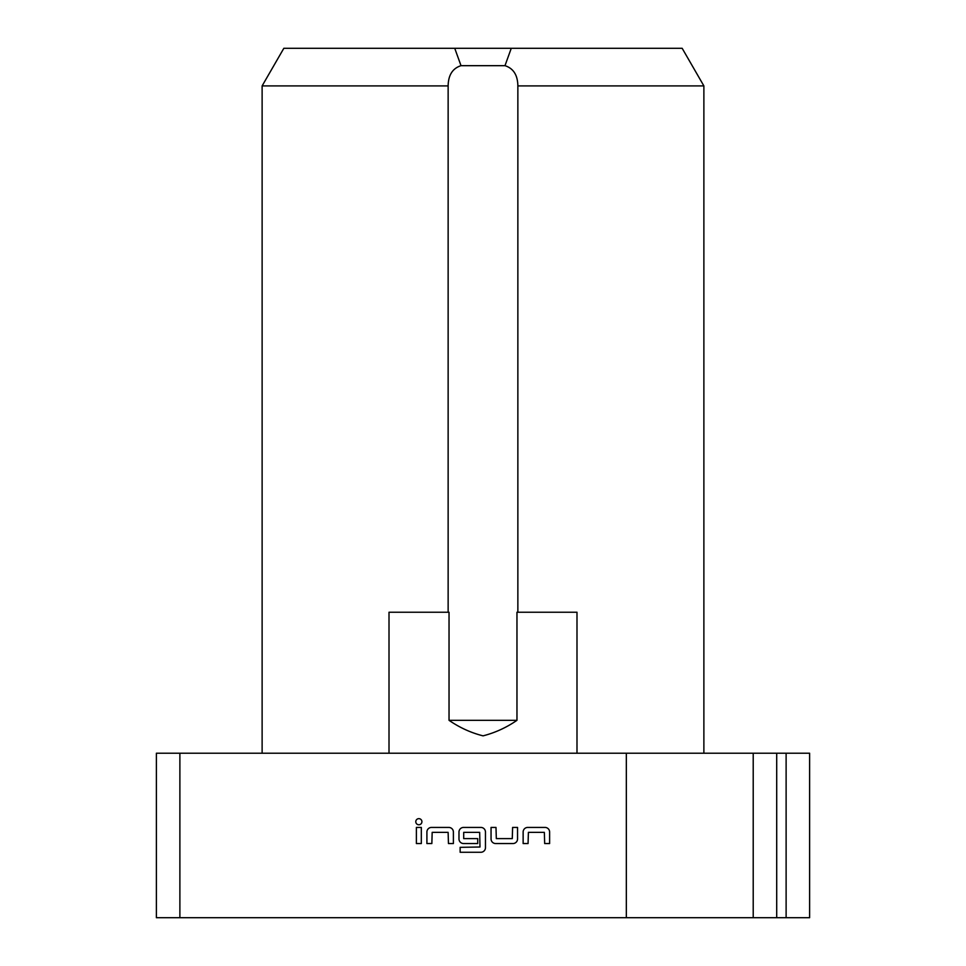 <?xml version="1.0" encoding="UTF-8"?>
<svg xmlns="http://www.w3.org/2000/svg" width="966" height="966" viewBox="0 0 966 966"><rect width="100%" height="100%" fill="white"/><g stroke="black" fill="none" stroke-linecap="round" stroke-linejoin="round"><path stroke-width="1.45" d="M415.791 821.704A3.055 3.055 0 0 0 418.858 824.771A3.055 3.055 0 0 0 421.913 821.704A3.055 3.055 0 0 0 418.858 818.649A3.055 3.055 0 0 0 415.791 821.704M389.008 753.214L389.008 612.239L449.033 612.239L449.033 720.322C459.599 727.615 470.937 732.796 483.06 735.851C495.184 732.735 506.486 727.555 516.967 720.322L449.033 720.322M517.861 612.239L517.861 85.902C517.704 75.131 513.405 68.381 504.989 65.676L461.011 65.676C452.595 68.369 448.309 75.107 448.139 85.902L448.139 612.239M448.139 85.902L262.124 85.902L283.835 48.3L682.165 48.3L703.876 85.902L517.861 85.902M703.876 753.214L703.876 85.902M516.967 720.322L516.967 612.239L576.992 612.239L576.992 753.214M809.617 917.7L786.119 917.7L786.119 753.214L809.617 753.214L809.617 917.7M776.712 917.7L156.383 917.7L156.383 753.214L776.712 753.214L776.712 917.7L786.119 917.7M776.712 753.214L786.119 753.214M753.214 917.7L753.214 753.214L753.214 917.7M528.064 843.547L528.402 832.366L544.353 832.366L544.679 843.547L549.618 843.547L549.618 832.04A4.601 4.601 0 0 0 545.005 827.427L527.738 827.427A4.601 4.601 0 0 0 523.137 832.04L523.137 843.547L528.064 843.547M495.667 843.547L512.934 843.547A4.601 4.601 0 0 0 517.547 838.947L517.547 827.427L512.608 827.427L512.282 838.621L496.319 838.621L495.993 827.427L491.054 827.427L491.054 838.947A4.601 4.601 0 0 0 495.667 843.547M460.142 852.266L480.863 852.266A4.601 4.601 0 0 0 485.463 847.665L485.463 832.04A4.601 4.601 0 0 0 480.863 827.427L463.595 827.427A4.601 4.601 0 0 0 458.983 832.04L458.983 838.947A4.601 4.601 0 0 0 463.595 843.547L477.735 843.547L477.735 838.621L463.704 838.621L463.704 832.366L479.667 832.366L479.993 847.001L460.142 847.339L460.142 852.266M431.85 843.547L432.176 832.366L448.127 832.366L448.453 843.547L453.392 843.547L453.392 832.04A4.601 4.601 0 0 0 448.792 827.427L431.512 827.427A4.601 4.601 0 0 0 426.912 832.04L426.912 843.547L431.85 843.547M421.321 843.547L421.321 827.427L416.382 827.427L416.382 843.547L421.321 843.547M454.745 48.3L461.011 65.676M511.255 48.3L504.989 65.676M179.881 753.214L179.881 917.7M626.33 917.7L626.33 753.214M262.124 753.214L262.124 85.902"/></g></svg>
